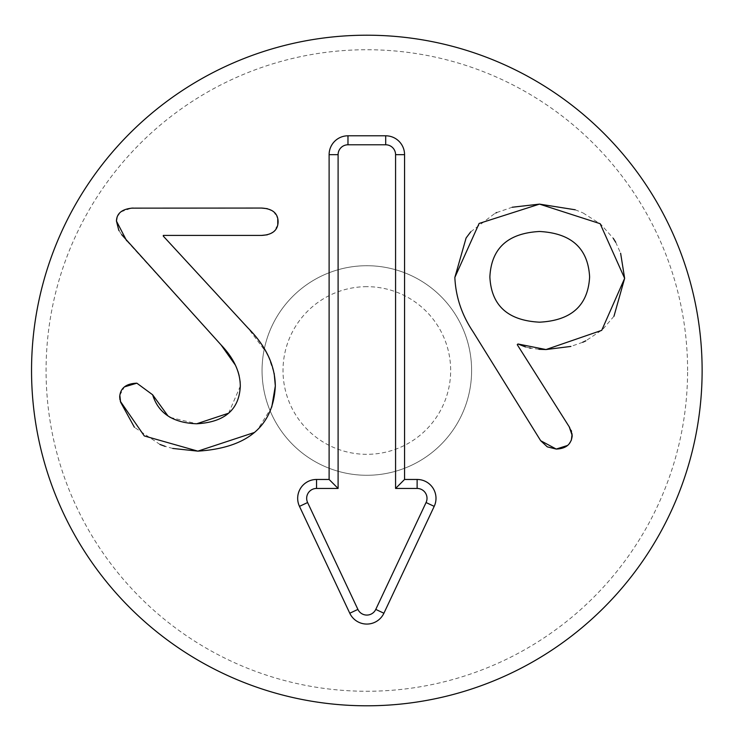 <?xml version="1.0" encoding="UTF-8"?>
<svg xmlns="http://www.w3.org/2000/svg" width="741" height="741" viewBox="0 0 741 741"><rect width="100%" height="100%" fill="white"/><g stroke="black" fill="none" stroke-linecap="round" stroke-linejoin="round"><path stroke-width="0.56" stroke-dasharray="3.71 2.78" d="M121.663 234.656L119.162 230.831M221.05 344.908L126.646 240.76M228.589 413.209L240.297 386.191L240.186 382.773M240.056 381.235L239.148 375.65M238.037 371.621L235.388 365.118M170.328 417.452L196.689 423.769M119.829 395.194L124.442 386.895M120.283 401.214L119.949 399.705M172.764 448.444L165.16 446.36M160 444.47L134.427 427.307M271.762 407.096L257.896 429.206L254.45 432.466M261.406 235.425L163.289 235.425L163.289 236.12L247.957 327.976L266.723 353.022M268.251 355.93L274.189 373.473M277.764 224.995L273.818 231.6L267.288 234.814M267.288 208.666L273.818 211.88L277.764 218.484M133.139 208.054L261.406 208.054M117.143 216.909L120.811 211.907M120.848 211.88L131.463 208.147M517.94 343.981L517.246 344.676L569.208 426.788M569.672 427.483L571.255 430.53M571.524 431.308L572.108 433.911M571.367 440.182L567.578 445.452M540.671 440.7L473.175 331.922M489.875 276.949C491.274 305.477 507.817 320.557 539.513 322.178C571.367 320.557 588.067 305.477 589.614 276.949C588.067 248.337 571.367 233.183 539.513 231.488C507.817 233.183 491.274 248.337 489.875 276.949M470.73 231.822L494.868 213.408M494.877 213.408L496.127 212.815M496.683 212.565L512.207 207.248M575.229 209.786L582.574 212.732M583.01 212.926L600.756 224.208L613.27 238.324M615.678 242.205L620.625 253.227M613.965 316.268L602.424 329.717L585.798 340.841M582.713 342.277L570.903 346.418M538.902 349.289L530.695 348.187M529.426 347.918L525.564 346.955M366.832 265.723A104.777 104.777 0 0 0 276.097 422.889A104.777 104.777 0 0 0 457.577 422.889A104.777 104.777 0 0 0 366.832 265.723A104.777 104.777 0 0 0 276.097 422.889A104.777 104.777 0 0 0 457.577 422.889A104.777 104.777 0 0 0 366.832 265.723M366.832 286.674A83.826 83.826 0 0 0 294.242 412.413A83.826 83.826 0 0 0 439.432 412.413A83.826 83.826 0 0 0 366.832 286.674M687.602 370.5A320.77 320.77 0 0 0 206.452 92.708A320.77 320.77 0 0 0 206.452 648.292A320.77 320.77 0 0 0 687.602 370.5M702.125 370.5A335.284 335.284 0 0 1 199.19 660.87A335.284 335.284 0 0 1 199.19 80.13A335.284 335.284 0 0 1 702.125 370.5"/><path stroke-width="1.11" d="M235.388 365.118L221.05 344.908L121.663 234.656M119.162 230.831L118.745 230.071M118.699 229.979L116.439 221.05L117.143 216.909M240.186 382.773L240.056 381.235M239.148 375.65L238.037 371.621M124.442 386.895L136.853 383.18L152.627 394.777C158.342 413.256 173.033 422.916 196.689 423.769L228.589 413.209M119.949 399.705L119.69 396.861C120.301 388.127 126.026 383.569 136.853 383.18L152.627 394.777L167.929 415.886L170.328 417.452M134.427 427.307L120.616 402.196L119.829 395.194M254.45 432.466L197.856 451.139L144.3 435.949L120.283 401.214M274.189 373.473L275.328 385.959C273.318 426.242 247.494 447.972 197.856 451.139L172.764 448.444M165.16 446.36L160 444.47M267.288 234.814L261.406 235.425L163.289 235.425L163.289 236.12L247.957 327.976C265.889 345.908 275.013 365.239 275.328 385.959L271.762 407.096M266.723 353.022L268.251 355.93M277.764 218.484L277.764 224.995M131.463 208.147L261.406 208.054L267.288 208.666M261.406 208.054C272.382 208.601 277.949 213.158 278.107 221.744C277.949 230.321 272.382 234.888 261.406 235.425M126.646 240.76L116.439 221.05C116.745 213.158 122.311 208.832 133.139 208.054M196.689 423.769C224.68 422.222 239.213 409.699 240.297 386.191C240.223 371.963 233.804 358.209 221.05 344.908M517.246 344.676L569.208 426.788L572.219 435.597C571.367 444.257 566.031 448.74 556.213 449.055L540.671 440.7L473.175 331.922C461.81 314.99 455.706 296.817 454.854 277.412L479.121 223.449L539.513 204.118L600.136 223.68L624.644 278.338L601.711 330.356L546.006 349.548L517.94 343.981L517.246 344.676M569.208 426.788L569.672 427.483M571.255 430.53L571.524 431.308M572.108 433.911L571.367 440.182M567.578 445.452L556.213 449.055L547.284 446.851L540.671 440.7M489.875 276.949C491.274 305.477 507.817 320.557 539.513 322.178C571.367 320.557 588.067 305.477 589.614 276.949C588.067 248.337 571.367 233.183 539.513 231.488C507.817 233.183 491.274 248.337 489.875 276.949M473.175 331.922C461.81 314.99 455.706 296.817 454.854 277.412L466.098 237.981L470.73 231.822M496.127 212.815L496.683 212.565M512.207 207.248L539.513 204.118L575.229 209.786M613.27 238.324L615.678 242.205M620.625 253.227L624.644 278.338L613.965 316.268M585.798 340.841L582.713 342.277M570.903 346.418L546.006 349.548L538.902 349.289M530.695 348.187L529.426 347.918M525.564 346.955L517.94 343.981M417.127 488.449L395.574 488.449L395.574 154.656A9.874 9.874 0 0 0 385.7 144.782L347.974 144.782A9.874 9.874 0 0 0 338.1 154.656L338.1 488.449L316.546 488.449A9.874 9.874 0 0 0 307.608 502.537L357.903 609.408A9.874 9.874 0 0 0 375.77 609.408L426.066 502.537A9.874 9.874 0 0 0 417.127 488.449L417.127 479.464A18.858 18.858 0 0 1 434.198 506.362L383.903 613.233A18.858 18.858 0 0 1 349.771 613.233L299.475 506.362A18.858 18.858 0 0 1 316.546 479.464L329.115 479.464L329.115 154.656A18.858 18.858 0 0 1 347.974 135.798L385.7 135.798A18.858 18.858 0 0 1 404.558 154.656L404.558 479.464L417.127 479.464M404.558 479.464L395.574 488.449M329.115 479.464L338.1 488.449M702.125 370.5A335.284 335.284 0 0 1 199.19 660.87A335.284 335.284 0 0 1 199.19 80.13A335.284 335.284 0 0 1 702.125 370.5M404.558 154.656L395.574 154.656M385.7 135.798L385.7 144.782M347.974 135.798L347.974 144.782M329.115 154.656L338.1 154.656M316.546 479.464L316.546 488.449M299.475 506.362L307.608 502.537M349.771 613.233L357.903 609.408M383.903 613.233L375.77 609.408M434.198 506.362L426.066 502.537"/></g></svg>
